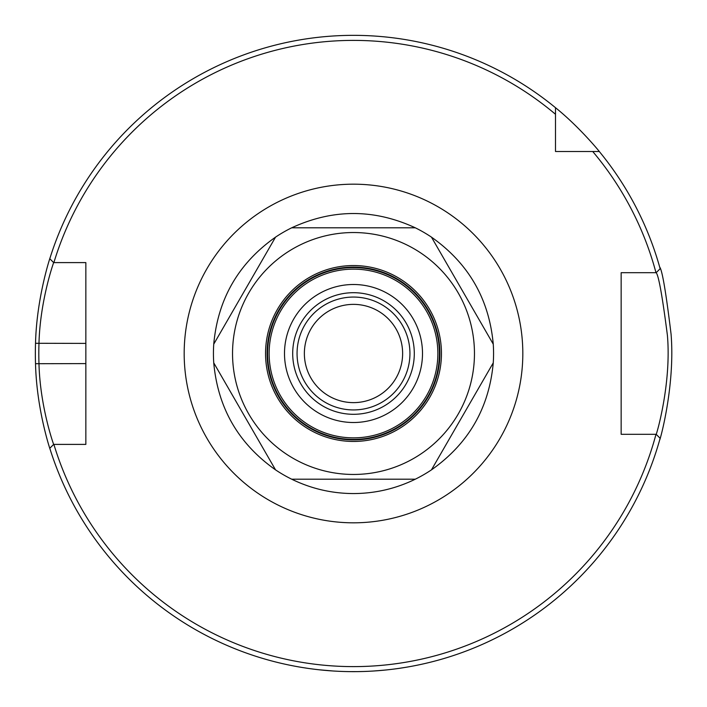 <?xml version="1.0" encoding="UTF-8"?>
<svg xmlns="http://www.w3.org/2000/svg" width="707" height="707" viewBox="0 0 707 707"><rect width="100%" height="100%" fill="white"/><g stroke="black" fill="none" stroke-linecap="round" stroke-linejoin="round"><path stroke-width="1.06" d="M402.628 353.5A49.128 49.128 0 0 1 317.814 387.268A49.128 49.128 0 0 1 335.33 307.854A49.128 49.128 0 0 1 402.628 353.5M53.882 262.597A313.095 313.095 0 0 1 555.499 114.278L555.499 107.703A318.15 318.15 0 0 0 49.79 258.727L53.661 262.597L85.847 262.597L85.847 444.403L53.661 444.403C53.838 445.18 40.069 407.046 38.973 363.601A314.695 314.695 0 0 1 38.973 343.399C40.113 300.024 53.891 261.749 53.661 262.597L53.882 262.597M555.499 107.703C579.227 126.73 599.889 152.04 599.297 151.501A318.15 318.15 0 0 1 660.144 268.722L656.167 272.699C658.65 275.412 662.397 296.321 667.417 335.436C671.606 384.157 656.167 435.839 656.167 434.301L655.99 434.301A313.095 313.095 0 0 1 53.882 444.403M53.661 444.403L49.79 448.265A318.15 318.15 0 0 0 660.144 438.278L656.167 434.301L621.153 434.301L621.153 272.699L655.99 272.699A313.095 313.095 0 0 0 592.722 151.501L555.499 151.501L555.499 114.278M353.5 409.936A56.436 56.436 0 0 1 304.62 325.282A56.436 56.436 0 0 1 402.38 325.282A56.436 56.436 0 0 1 353.5 409.936A56.436 56.436 0 0 1 304.62 325.282A56.436 56.436 0 0 1 402.38 325.282A56.436 56.436 0 0 1 353.5 409.936M50.374 256.897C50.595 255.987 36.676 296.913 35.518 343.284A318.15 318.15 0 0 0 35.518 363.707C36.631 410.166 50.551 450.933 50.374 450.094M76.153 262.597L85.847 262.597L85.847 343.399L35.518 343.284M35.518 363.707L85.847 363.601L85.847 444.403L76.153 444.403M599.297 151.501L592.722 151.501M348.949 671.615L346.686 671.57M323.576 670.236L320.704 669.953M308.915 668.504L302.481 667.532M298.734 666.895L297.735 666.719M319.069 669.776L333.28 671.005M348.604 671.615L357.645 671.623M372.412 671.084L381.824 670.386M396.132 668.778L400.701 668.133M407.082 667.108L399.084 668.362M386.216 669.962L376.062 670.846M363.433 671.491L356.699 671.632M659.693 439.887C659.693 441.53 675.309 386.278 671.076 334.19C665.994 292.371 662.203 270.012 659.693 267.105M633.958 434.301L621.153 434.301L621.153 272.699L633.958 272.699M564.168 151.501L555.499 151.501L555.499 142.832M353.5 439.401A85.901 85.901 0 0 0 439.401 353.5A85.901 85.901 0 0 0 353.5 267.6A85.901 85.901 0 0 0 267.6 353.5A85.901 85.901 0 0 0 353.5 439.401M353.5 414.302A60.802 60.802 0 0 1 300.846 323.099A60.802 60.802 0 0 1 406.154 323.099A60.802 60.802 0 0 1 353.5 414.302M353.5 422.512A69.012 69.012 0 0 1 293.741 318.998A69.012 69.012 0 0 1 413.259 318.998A69.012 69.012 0 0 1 353.5 422.512M353.5 437.863A84.363 84.363 0 0 1 280.44 311.319A84.363 84.363 0 0 1 426.56 311.319A84.363 84.363 0 0 1 353.5 437.863M353.5 474.459A120.968 120.968 0 0 1 248.74 293.016A120.968 120.968 0 0 1 458.26 293.016A120.968 120.968 0 0 1 353.5 474.459M353.5 441.451A87.951 87.951 0 0 1 277.33 309.525A87.951 87.951 0 0 1 429.67 309.525A87.951 87.951 0 0 1 353.5 441.451M353.5 439.913A86.413 86.413 0 0 1 267.087 353.5A86.413 86.413 0 0 1 353.5 267.087A86.413 86.413 0 0 1 439.913 353.5A86.413 86.413 0 0 1 353.5 439.913M291.708 479.205L415.292 479.205L291.708 479.205A140.074 140.074 0 0 1 275.536 469.863L213.744 362.841A140.074 140.074 0 0 1 213.744 344.159L275.536 237.137A140.074 140.074 0 0 1 291.708 227.795L415.292 227.795A140.074 140.074 0 0 1 431.464 237.137L493.256 344.159A140.074 140.074 0 0 1 493.256 362.841L431.464 469.863A140.074 140.074 0 0 1 415.292 479.205C395.787 488.696 375.187 493.486 353.5 493.566C331.813 493.486 311.213 488.696 291.708 479.205M431.464 469.863L493.256 362.841C489.138 408.027 468.538 443.704 431.464 469.863M493.256 344.159L431.464 237.137C468.538 263.296 489.138 298.973 493.256 344.159M415.292 227.795L291.708 227.795C332.9 208.768 374.1 208.768 415.292 227.795M275.536 237.137L213.744 344.159C217.862 298.973 238.462 263.296 275.536 237.137M213.744 362.841L275.536 469.863C238.462 443.704 217.862 408.027 213.744 362.841M353.5 522.818A169.318 169.318 0 0 0 500.132 268.837A169.318 169.318 0 0 0 206.868 268.837A169.318 169.318 0 0 0 353.5 522.818"/></g></svg>
